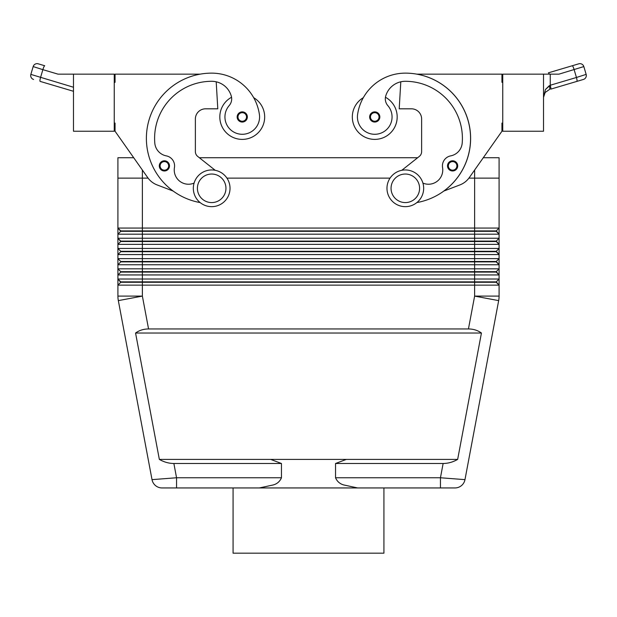 <?xml version="1.0" encoding="UTF-8"?>
<svg xmlns="http://www.w3.org/2000/svg" width="617" height="617" viewBox="0 0 617 617"><rect width="100%" height="100%" fill="white"/><g stroke="black" fill="none" stroke-linecap="round" stroke-linejoin="round"><path stroke-width="0.93" d="M164.384 170.986A5.098 5.098 0 0 1 159.294 165.888A5.098 5.098 0 0 1 168.703 163.173A5.098 5.098 0 0 1 164.384 170.986M242.25 122.058A5.098 5.098 0 0 1 237.159 116.968A5.098 5.098 0 0 1 246.569 114.253A5.098 5.098 0 0 1 242.25 122.058M231.545 97.262A22.42 22.42 0 0 0 242.25 139.388A22.42 22.42 0 0 0 253.672 97.671M200.132 202.569A65.225 65.225 0 0 1 211.677 73.138A48.219 48.219 0 0 1 259.402 114.5A17.33 17.33 0 0 1 244.718 134.113A17.33 17.33 0 0 1 229.177 105.6A10.188 10.188 0 0 0 231.298 96.144A20.384 20.384 0 0 0 216.205 81.806A20.384 20.384 0 0 1 231.298 96.144A20.384 20.384 0 0 0 211.677 81.297A57.072 57.072 0 0 0 154.79 143.036A14.268 14.268 0 0 0 166.312 155.877A10.188 10.188 0 0 1 174.434 167.585A14.268 14.268 0 0 0 194.085 183.095M281.46 477.759L176.555 477.759L176.555 487.947L162.04 487.947L259.364 487.947L273.208 484.962C277.126 483.882 279.879 481.476 281.46 477.759L281.46 463.49L270.693 459.41L346.307 459.41L335.54 463.49L335.54 477.759C337.121 481.476 339.874 483.882 343.792 484.962L357.636 487.947L440.445 487.947L308.5 487.947M281.46 463.49L173.871 463.49L176.555 477.759L152.021 479.64L118.333 300.626L152.021 479.64A10.188 10.188 0 0 0 155.53 485.602A10.188 10.188 0 0 1 152.021 479.64A10.188 10.188 0 0 0 162.04 487.947A10.188 10.188 0 0 1 155.53 485.602A10.188 10.188 0 0 0 162.04 487.947A10.188 10.188 0 0 1 155.53 485.602M173.871 463.49C168.873 463.452 164.029 462.094 159.348 459.41L135.563 333.033C139.241 330.35 143.568 328.992 148.558 328.954L468.442 328.954C473.432 328.992 477.759 330.35 481.437 333.033L457.652 459.41C452.971 462.094 448.127 463.452 443.129 463.49L335.54 463.49M498.983 298.373A24.464 24.464 0 0 0 499.091 296.098A24.464 24.464 0 0 1 498.667 300.626L464.979 479.64A10.188 10.188 0 0 1 461.47 485.602A10.188 10.188 0 0 0 464.979 479.64A10.188 10.188 0 0 1 454.96 487.947A10.188 10.188 0 0 0 464.979 479.64L440.445 477.759L440.445 487.947L454.96 487.947L440.445 487.947M114.245 123.084L115.055 123.084L115.055 131.236L133.719 157.736L117.909 157.736L117.909 228.059L120.762 231.321L496.238 231.321L499.091 234.175L499.091 228.059L496.238 230.912L120.762 230.912L117.909 228.059L117.909 234.175L499.091 234.175L499.091 238.247L117.909 238.247L117.909 234.175L117.909 244.363L499.091 244.363L499.091 238.247L496.238 241.1L120.762 241.1L117.909 238.247L120.762 241.509L496.238 241.509L499.091 244.363L496.238 241.1M120.762 231.321L117.909 234.175M468.92 178.12L499.091 178.12L499.091 157.736L483.281 157.736L501.945 131.236L469.282 177.619A20.384 20.384 0 0 1 459.881 184.93L443.708 191.108A65.225 65.225 0 0 0 416.807 74.156L501.945 74.156L501.945 82.316L502.755 82.316M499.091 178.12L499.091 228.059L117.909 228.059M117.909 178.12L148.08 178.12M499.091 244.363L499.091 248.443L496.238 251.296L120.762 251.296L120.762 251.705L496.238 251.705L499.091 254.559L499.091 258.631L496.238 261.485L120.762 261.485L120.762 261.893L496.238 261.893L499.091 264.747L499.091 268.827L496.238 271.681L120.762 271.681L120.762 272.089L474.627 272.089L474.627 274.943L499.091 274.943L499.091 268.827L117.909 268.827L117.909 264.747L499.091 264.747L499.091 258.631L117.909 258.631L117.909 254.559L499.091 254.559L499.091 248.443L117.909 248.443L117.909 244.363L117.909 274.943L474.627 274.943L474.627 279.015L117.909 279.015L117.909 274.943L117.909 285.131L499.091 285.131L499.091 279.015L474.627 279.015L474.627 281.869L120.762 281.869L117.909 279.015L120.762 282.277L496.238 282.277L499.091 285.131L496.238 281.869L474.627 281.869L474.627 296.098L468.442 328.954M120.762 241.509L117.909 244.363M120.762 251.705L117.909 254.559M120.762 261.893L117.909 264.747M120.762 272.089L117.909 274.943M474.635 170.022L474.627 272.089L496.238 272.089L499.091 274.943L496.238 271.681M120.762 282.277L117.909 285.131L117.909 296.098A24.464 24.464 0 0 0 118.333 300.626A24.464 24.464 0 0 1 117.909 296.098L142.373 296.098L118.333 300.626M496.238 281.869L499.091 279.015L499.091 274.943M405.323 169.96A18.348 18.348 0 0 1 423.671 188.308A18.348 18.348 0 0 1 405.323 206.656A18.348 18.348 0 0 1 386.975 188.308A18.348 18.348 0 0 1 405.323 169.96M405.323 174.04A14.268 14.268 0 0 1 419.591 188.308A14.268 14.268 0 0 1 405.323 202.577A14.268 14.268 0 0 1 391.055 188.308A14.268 14.268 0 0 1 405.323 174.04M211.677 206.656A18.348 18.348 0 0 0 230.025 188.308A18.348 18.348 0 0 0 211.677 169.96A18.348 18.348 0 0 0 193.329 188.308A18.348 18.348 0 0 0 211.677 206.656M211.677 202.577A14.268 14.268 0 0 0 225.945 188.308A14.268 14.268 0 0 0 211.677 174.04A14.268 14.268 0 0 0 197.409 188.308A14.268 14.268 0 0 0 211.677 202.577M416.868 202.569A65.225 65.225 0 0 0 405.323 73.138A48.219 48.219 0 0 0 357.598 114.5A17.33 17.33 0 0 0 372.282 134.113A17.33 17.33 0 0 0 387.823 105.6A10.188 10.188 0 0 1 385.702 96.144A20.384 20.384 0 0 1 400.795 81.806A20.384 20.384 0 0 0 385.702 96.144A20.384 20.384 0 0 1 405.323 81.297A57.072 57.072 0 0 1 462.21 143.036A14.268 14.268 0 0 1 450.688 155.877A10.188 10.188 0 0 0 442.566 167.585A14.268 14.268 0 0 1 422.915 183.095M357.598 114.5A17.33 17.33 0 0 0 372.282 134.113A17.33 17.33 0 0 0 387.823 105.6M385.455 97.262A22.42 22.42 0 0 1 374.75 139.388A22.42 22.42 0 0 1 363.328 97.671A48.219 48.219 0 0 1 405.323 73.138A48.219 48.219 0 0 0 363.328 97.671M397.171 116.968A22.42 22.42 0 0 1 374.75 139.388A22.42 22.42 0 0 1 352.322 116.968A22.42 22.42 0 0 0 374.75 139.388A22.42 22.42 0 0 0 397.171 116.968M370.431 114.253A5.098 5.098 0 0 1 379.841 116.968A5.098 5.098 0 0 1 370.285 119.428A5.098 5.098 0 0 1 370.431 114.253M448.297 163.173A5.098 5.098 0 0 1 457.706 165.888A5.098 5.098 0 0 1 448.15 168.348A5.098 5.098 0 0 1 448.297 163.173M543.523 74.156L543.523 131.236L502.755 131.236L502.755 74.156L558.956 74.156L583.829 66.574A4.08 4.08 0 0 0 581.87 64.145A4.08 4.08 0 0 1 583.829 66.574L586.15 74.387A4.08 4.08 0 0 1 585.826 77.495A4.08 4.08 0 0 0 586.15 74.387L576.448 77.48A4.08 0.686 73.5 0 1 577.026 80.171A4.08 0.686 73.5 0 1 576.895 81.382L583.404 79.454A4.08 4.08 0 0 0 585.826 77.495A4.08 4.08 0 0 1 583.404 79.454L550.696 89.156A4.08 0.686 73.5 0 0 550.827 87.946A4.08 0.686 73.5 0 0 550.248 85.246L545.428 89.511L549.361 85.64A4.08 1.118 73.5 0 1 549.361 89.55L545.143 92.488L543.523 97.37L545.143 92.488M548.382 72.837L578.761 63.821L548.382 72.837A4.08 0.686 73.5 0 1 549.215 73.909A4.08 0.686 73.5 0 1 549.331 74.156M73.477 87.244L30.85 74.387L33.171 66.574A4.08 4.08 0 0 1 35.13 64.145A4.08 4.08 0 0 0 33.171 66.574L42.866 69.659A4.08 0.686 -73.5 0 1 43.907 66.821A4.08 0.686 -73.5 0 1 44.74 65.749L38.239 63.821A4.08 4.08 0 0 0 35.13 64.145A4.08 4.08 0 0 1 38.239 63.821L44.74 65.749M233.079 487.947L233.079 553.179L383.921 553.179L383.921 487.947M226.933 178.12L390.067 178.12M417.647 157.736L199.353 157.736M259.364 487.947L357.636 487.947M346.307 459.41L457.652 459.41M40.105 81.382L73.477 91.285L40.105 81.382A4.08 0.686 -73.5 0 1 39.974 80.171A4.08 0.686 -73.5 0 1 40.552 77.48L42.866 69.659L58.044 74.156L73.477 74.156L73.477 131.236L114.245 131.236L114.245 74.156L73.477 74.156M581.87 64.145A4.08 4.08 0 0 0 578.761 63.821A4.08 4.08 0 0 1 581.87 64.145A4.08 4.08 0 0 0 578.761 63.821A4.08 4.08 0 0 1 581.87 64.145M33.596 79.454A4.08 4.08 0 0 1 30.85 74.387A4.08 4.08 0 0 0 33.596 79.454A4.08 4.08 0 0 1 31.174 77.495A4.08 4.08 0 0 0 33.596 79.454M545.428 89.511L543.523 97.37M502.755 123.084L501.945 123.084L501.945 131.236M469.282 177.619A20.384 20.384 0 0 1 459.881 184.93M401.783 170.307L419.313 156.41A6.116 6.116 0 0 0 421.627 151.62L421.627 119.004A10.188 10.188 0 0 0 411.439 108.816L399.207 108.816L400.795 81.806M450.688 155.877A10.188 10.188 0 0 0 442.566 167.585M419.313 156.41A6.116 6.116 0 0 0 421.627 151.62M421.627 119.004A10.188 10.188 0 0 0 411.439 108.816M120.762 271.681L117.909 268.827L120.762 271.681M120.762 261.485L117.909 258.631L120.762 261.485M496.238 261.485L499.091 264.747M120.762 251.296L117.909 248.443L120.762 251.296M496.238 251.296L499.091 254.559M498.667 300.626L474.627 296.098L499.091 296.098L499.091 285.131M496.238 230.912L499.091 234.175M135.563 333.033L481.437 333.033M159.348 459.41L270.693 459.41M215.217 170.307L197.687 156.41A6.116 6.116 0 0 1 195.373 151.62L195.373 119.004A10.188 10.188 0 0 1 205.561 108.816L217.793 108.816L216.205 81.806M115.055 131.236L147.718 177.619A20.384 20.384 0 0 0 157.119 184.93L173.292 191.108M200.193 74.156L115.055 74.156L115.055 82.316L114.245 82.316M195.373 119.004A10.188 10.188 0 0 1 205.561 108.816M197.687 156.41A6.116 6.116 0 0 1 195.373 151.62M164.384 170.169A4.28 4.28 0 0 1 160.104 165.888A4.28 4.28 0 0 1 168.009 163.613A4.28 4.28 0 0 1 164.384 170.169M242.25 121.248A4.28 4.28 0 0 1 237.969 116.968A4.28 4.28 0 0 1 245.875 114.685A4.28 4.28 0 0 1 242.25 121.248M148.558 328.954L142.373 296.098L142.365 170.022M443.129 463.49L440.445 477.759L335.54 477.759M371.125 114.685A4.28 4.28 0 0 0 374.75 121.248A4.28 4.28 0 0 0 379.031 116.968A4.28 4.28 0 0 0 371.125 114.685M448.991 163.613A4.28 4.28 0 0 0 452.616 170.169A4.28 4.28 0 0 0 456.896 165.888A4.28 4.28 0 0 0 448.991 163.613M572.26 65.749A4.08 0.686 73.5 0 1 573.093 66.821A4.08 0.686 73.5 0 1 574.134 69.659L576.448 77.48L550.248 85.246L550.248 74.156M35.13 64.145A4.08 4.08 0 0 1 38.239 63.821A4.08 4.08 0 0 0 35.13 64.145M585.826 77.495A4.08 4.08 0 0 1 583.404 79.454A4.08 4.08 0 0 0 585.826 77.495M461.47 485.602A10.188 10.188 0 0 1 454.96 487.947"/></g></svg>
